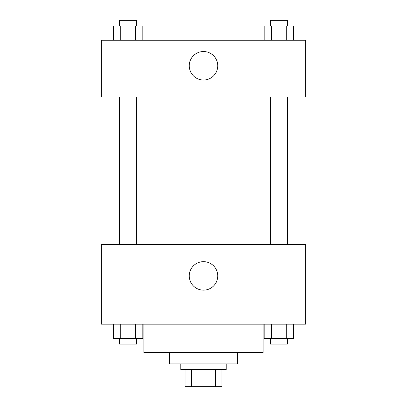 <?xml version="1.0" encoding="UTF-8"?>
<svg xmlns="http://www.w3.org/2000/svg" width="407" height="407" viewBox="0 0 407 407"><rect width="100%" height="100%" fill="white"/><g stroke="black" fill="none" stroke-linecap="round" stroke-linejoin="round"><path stroke-width="0.61" d="M215.451 369.612L215.451 386.65L185.043 386.65L185.043 369.612M215.451 386.65L221.957 386.65L221.957 369.612L221.957 386.65M226.216 363.934L226.216 369.612L180.784 369.612L180.784 363.934M191.549 369.612L191.549 386.65M237.576 352.574L237.576 363.934L169.424 363.934L169.424 352.574M263.131 324.181L263.131 352.574L143.869 352.574L143.869 324.181M305.723 324.181L101.277 324.181L101.277 244.673L305.723 244.673L305.723 324.181M203.5 290.15A14.245 14.245 0 0 1 191.163 268.788A14.245 14.245 0 0 1 215.837 268.788A14.245 14.245 0 0 1 203.5 290.15M300.045 97.019L300.045 244.673M270.401 244.673L270.401 97.019M136.599 97.019L136.599 244.673M305.723 97.019L101.277 97.019L101.277 40.227L305.723 40.227L305.723 97.019M217.745 65.781A14.245 14.245 0 0 1 196.378 78.119A14.245 14.245 0 0 1 196.378 53.449A14.245 14.245 0 0 1 217.745 65.781M293.671 40.227L293.671 26.028L264.163 26.028L264.163 40.227M286.294 26.028L286.294 40.227M271.54 26.028L271.54 40.227M270.401 26.028L270.401 20.35L287.439 20.35L287.439 26.028M142.837 40.227L142.837 26.028L113.329 26.028L113.329 40.227M135.46 26.028L135.46 40.227M120.706 26.028L120.706 40.227M119.561 26.028L119.561 20.35L136.599 20.35L136.599 26.028M293.671 324.181L293.671 338.38L264.163 338.38L264.163 324.181M286.294 324.181L286.294 338.38M271.54 324.181L271.54 338.38M287.439 338.38L287.439 344.057L270.401 344.057L270.401 338.38M142.837 324.181L142.837 338.38L113.329 338.38L113.329 324.181M135.46 324.181L135.46 338.38M120.706 324.181L120.706 338.38M136.599 338.38L136.599 344.057L119.561 344.057L119.561 338.38M106.955 97.019L106.955 244.673M287.439 244.673L287.439 97.019M119.561 97.019L119.561 244.673"/></g></svg>

